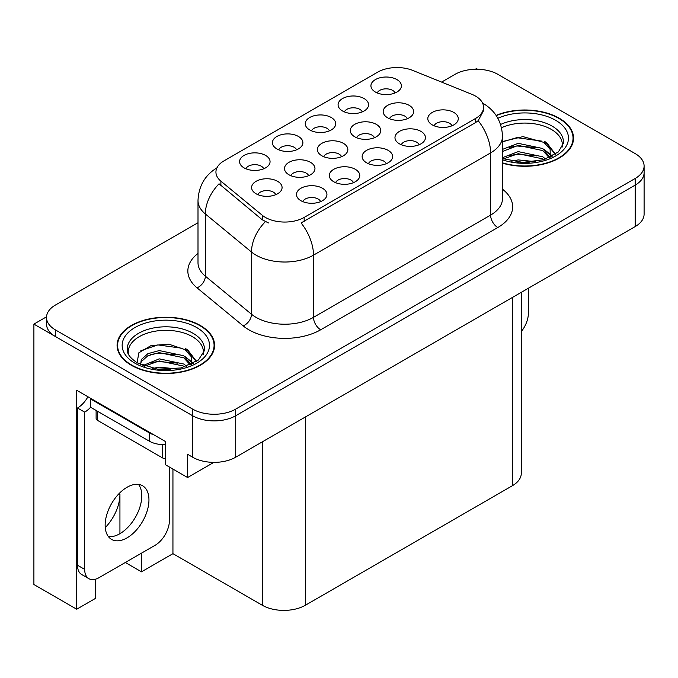 <?xml version="1.0" encoding="UTF-8"?>
<svg xmlns="http://www.w3.org/2000/svg" width="678" height="678" viewBox="0 0 678 678"><rect width="100%" height="100%" fill="white"/><g stroke="black" fill="none" stroke-linecap="round" stroke-linejoin="round"><path stroke-width="1.02" d="M308.651 175.687A9.145 5.28 0 0 0 306.202 173.119A9.145 5.28 0 0 0 297.193 171.78A9.145 5.28 0 0 0 290.82 175.687M310.507 162.339A15.238 8.797 0 0 0 290.981 161.356A15.238 8.797 0 0 0 285.938 172.288A15.238 8.797 0 0 0 288.964 174.771A15.238 8.797 0 0 0 313.533 172.288A15.238 8.797 0 0 0 310.507 162.339M395.079 92.945A9.145 5.28 0 0 0 392.621 90.377A9.145 5.28 0 0 0 383.621 89.038A9.145 5.28 0 0 0 377.248 92.945M396.935 79.597A15.238 8.797 0 0 0 377.409 78.614A15.238 8.797 0 0 0 372.366 89.547A15.238 8.797 0 0 0 375.392 92.038A15.238 8.797 0 0 0 399.961 89.547A15.238 8.797 0 0 0 396.935 79.597M275.76 194.679A9.145 5.28 0 0 0 273.302 192.103A9.145 5.28 0 0 0 264.301 190.772A9.145 5.28 0 0 0 257.92 194.679M277.616 181.323A15.238 8.797 0 0 0 258.089 180.348A15.238 8.797 0 0 0 253.047 191.281A15.238 8.797 0 0 0 256.064 193.764A15.238 8.797 0 0 0 280.633 191.281A15.238 8.797 0 0 0 277.616 181.323M451.963 125.786A9.145 5.28 0 0 0 449.506 123.218A9.145 5.28 0 0 0 440.505 121.879A9.145 5.28 0 0 0 434.123 125.786M453.819 112.438A15.238 8.797 0 0 0 434.293 111.455A15.238 8.797 0 0 0 429.25 122.387A15.238 8.797 0 0 0 432.267 124.879A15.238 8.797 0 0 0 456.836 122.387A15.238 8.797 0 0 0 453.819 112.438M263.734 168.78A9.145 5.28 0 0 0 261.284 166.203A9.145 5.28 0 0 0 252.275 164.873A9.145 5.28 0 0 0 245.902 168.78M265.59 155.423A15.238 8.797 0 0 0 246.072 154.448A15.238 8.797 0 0 0 241.021 165.381A15.238 8.797 0 0 0 244.046 167.864A15.238 8.797 0 0 0 268.615 165.381A15.238 8.797 0 0 0 265.59 155.423M374.434 137.702A9.145 5.28 0 0 0 371.985 135.134A9.145 5.28 0 0 0 362.976 133.795A9.145 5.28 0 0 0 356.603 137.702M376.29 124.354A15.238 8.797 0 0 0 356.772 123.371A15.238 8.797 0 0 0 351.721 134.303A15.238 8.797 0 0 0 354.747 136.795A15.238 8.797 0 0 0 379.316 134.303A15.238 8.797 0 0 0 376.29 124.354M386.291 163.703A9.145 5.28 0 0 0 383.833 161.135A9.145 5.28 0 0 0 374.832 159.796A9.145 5.28 0 0 0 368.451 163.703M388.147 150.355A15.238 8.797 0 0 0 368.62 149.372A15.238 8.797 0 0 0 363.577 160.305A15.238 8.797 0 0 0 366.595 162.788A15.238 8.797 0 0 0 391.164 160.305A15.238 8.797 0 0 0 388.147 150.355M407.334 118.709A9.145 5.28 0 0 0 404.876 116.141A9.145 5.28 0 0 0 395.876 114.802A9.145 5.28 0 0 0 389.494 118.709M409.19 105.361A15.238 8.797 0 0 0 389.664 104.378A15.238 8.797 0 0 0 384.621 115.311A15.238 8.797 0 0 0 387.638 117.803A15.238 8.797 0 0 0 412.207 115.311A15.238 8.797 0 0 0 409.19 105.361M296.574 149.821A9.145 5.28 0 0 0 294.116 147.253A9.145 5.28 0 0 0 285.116 145.914A9.145 5.28 0 0 0 278.734 149.821M298.43 136.464A15.238 8.797 0 0 0 278.904 135.49A15.238 8.797 0 0 0 273.861 146.423A15.238 8.797 0 0 0 276.878 148.906A15.238 8.797 0 0 0 301.447 146.423A15.238 8.797 0 0 0 298.43 136.464M353.45 182.662A9.145 5.28 0 0 0 351.001 180.094A9.145 5.28 0 0 0 341.992 178.755A9.145 5.28 0 0 0 335.618 182.662M355.306 169.305A15.238 8.797 0 0 0 335.788 168.33A15.238 8.797 0 0 0 330.737 179.263A15.238 8.797 0 0 0 333.762 181.746A15.238 8.797 0 0 0 358.331 179.263A15.238 8.797 0 0 0 355.306 169.305M419.123 144.745A9.145 5.28 0 0 0 416.673 142.177A9.145 5.28 0 0 0 407.664 140.838A9.145 5.28 0 0 0 401.291 144.745M420.979 131.396A15.238 8.797 0 0 0 401.461 130.413A15.238 8.797 0 0 0 396.41 141.346A15.238 8.797 0 0 0 399.435 143.829A15.238 8.797 0 0 0 424.004 141.346A15.238 8.797 0 0 0 420.979 131.396M320.618 201.62A9.145 5.28 0 0 0 318.16 199.044A9.145 5.28 0 0 0 309.16 197.713A9.145 5.28 0 0 0 302.778 201.62M322.474 188.264A15.238 8.797 0 0 0 302.947 187.289A15.238 8.797 0 0 0 297.905 198.222A15.238 8.797 0 0 0 300.922 200.705A15.238 8.797 0 0 0 325.499 198.222A15.238 8.797 0 0 0 322.474 188.264M341.543 156.694A9.145 5.28 0 0 0 339.093 154.126A9.145 5.28 0 0 0 330.084 152.787A9.145 5.28 0 0 0 323.711 156.694M343.399 143.346A15.238 8.797 0 0 0 323.881 142.363A15.238 8.797 0 0 0 318.829 153.296A15.238 8.797 0 0 0 321.855 155.779A15.238 8.797 0 0 0 346.424 153.296A15.238 8.797 0 0 0 343.399 143.346M362.247 111.904A9.145 5.28 0 0 0 359.789 109.336A9.145 5.28 0 0 0 350.78 107.997A9.145 5.28 0 0 0 344.407 111.904M364.103 98.556A15.238 8.797 0 0 0 344.577 97.573A15.238 8.797 0 0 0 339.525 108.505A15.238 8.797 0 0 0 342.551 110.989A15.238 8.797 0 0 0 367.12 108.505A15.238 8.797 0 0 0 364.103 98.556M329.406 130.862A9.145 5.28 0 0 0 326.957 128.295A9.145 5.28 0 0 0 317.948 126.956A9.145 5.28 0 0 0 311.575 130.862M331.262 117.514A15.238 8.797 0 0 0 311.736 116.531A15.238 8.797 0 0 0 306.693 127.464A15.238 8.797 0 0 0 309.719 129.947A15.238 8.797 0 0 0 334.288 127.464A15.238 8.797 0 0 0 331.262 117.514M475.524 96.09A27.425 15.831 0 0 0 471.854 94.318L412.716 70.41A27.425 15.831 0 0 0 377.595 72.182L223.969 160.881A27.425 15.831 0 0 0 215.935 172.076A27.425 15.831 0 0 0 220.892 181.162L262.301 215.299A27.425 15.831 0 0 0 304.159 217.418L475.524 118.481A27.425 15.831 0 0 0 483.55 107.285A27.425 15.831 0 0 0 475.524 96.09M46.545 316.804L33.9 324.109L192.62 415.741A30.468 17.594 0 0 0 235.715 415.741L635.176 185.119A30.468 17.594 0 0 0 644.1 172.678A30.468 17.594 0 0 1 635.176 185.119L235.715 415.741A30.468 17.594 0 0 1 192.62 415.741L55.443 336.542A30.468 17.594 0 0 1 46.519 324.109L46.519 317.474A30.468 17.594 0 0 0 55.443 329.915L192.62 409.105A30.468 17.594 0 0 0 235.715 409.105L635.176 178.483A30.468 17.594 0 0 0 644.1 166.042A30.468 17.594 0 0 0 635.176 153.601L497.999 74.402A30.468 17.594 0 0 0 454.904 74.402L441.607 82.089M477.609 69.266L476.456 68.597L475.303 69.266M95.522 579.198L95.522 598.36L76.707 609.225L76.707 390.282L165.618 441.615L165.618 464.837L187.594 477.524L187.594 454.311L192.62 457.209A30.468 17.594 0 0 0 235.715 457.209L635.176 226.579A30.468 17.594 0 0 0 644.1 214.146L644.1 166.042M213.867 462.362L187.594 477.524M76.707 609.225L33.9 584.512L33.9 324.109M521.289 292.337L521.289 473.303A30.468 17.594 180 0 1 512.365 485.736L305.38 605.242A30.468 17.594 180 0 1 262.284 605.242L172.941 553.663L172.941 469.066M172.941 553.663L141.49 571.825L141.49 553.163M141.49 500.025L141.49 491.855M125.328 562.494L141.49 571.825M105.251 527.594A32.502 18.764 120 0 0 119.938 494.364L118.921 493.77M119.938 533.671L119.938 494.364M502.5 163.169A48.757 28.145 0 0 0 573.537 138.134A48.757 28.145 0 0 0 559.265 118.235A48.757 28.145 0 0 0 496.084 115.387M200.307 325.474A48.757 28.145 0 0 0 147.177 319.372A48.757 28.145 0 0 0 117.082 345.382A48.757 28.145 0 0 0 131.363 365.281A48.757 28.145 0 0 0 184.492 371.383A48.757 28.145 0 0 0 214.587 345.382A48.757 28.145 0 0 0 200.307 325.474M117.591 347.958A48.757 28.145 0 0 0 117.421 348.695M483.55 107.285L483.55 110.641L478.176 120.684L475.524 122.616L301.074 222.935A35.553 20.526 60 0 1 313.499 255.148A40.629 23.459 180 0 1 256.038 255.148A40.629 23.459 180 0 1 251.487 252.021L205.341 213.968A40.629 23.459 180 0 1 198.001 200.518L198.001 262.717A40.629 23.459 0 0 0 205.341 276.166L251.487 314.219A40.629 23.459 0 0 0 256.038 317.346A40.629 23.459 0 0 0 313.499 317.346L490.601 215.096A40.629 23.459 0 0 0 502.5 198.51L502.5 136.312A40.629 23.459 180 0 1 490.601 152.897A35.553 20.526 -120 0 0 478.176 120.684M268.463 222.935L262.301 219.825L219.045 183.806A35.553 23.772 129.5 0 0 205.341 213.968L205.341 276.166A10.153 6.797 -50.5 0 1 197.027 287.828A50.782 29.324 180 0 1 198.001 253.419M198.001 222.731L55.443 305.032A30.468 17.594 0 0 0 46.519 317.474M214.248 348.695A48.757 28.145 0 0 0 214.078 347.958M573.198 141.456A48.757 28.145 0 0 0 573.037 140.719M528.382 288.243L528.382 313.202A20.315 11.729 -60 0 1 521.289 331.601M501.5 127.744A37.578 21.696 180 0 1 551.358 129.43A37.578 21.696 180 0 1 562.147 147.126M550.256 157.22L550.129 149.329L543.883 142.388L522.992 136.625L502.5 141.541M496.279 115.667A48.248 27.857 180 0 1 558.901 118.438A48.248 27.857 180 0 1 573.037 138.134A48.248 27.857 180 0 1 502.5 162.839M511.661 161.161L518.212 159.915L535.247 161.627M517.619 162.05L529.204 162.279M502.5 157.677L518.212 151.618L542.747 156.796L545.697 159.076M503.457 158.923L518.212 153.694L542.747 158.872L543.9 159.661M502.5 149.38L518.212 143.329L542.747 148.507L549.866 157.398M502.5 151.457L518.212 145.397L542.747 150.575L549.248 157.677M502.5 141.829L516.797 137.668L541.747 141.117M544.002 142.177L546.629 143.668L555.307 154.347M509.381 147.397L516.797 145.965L536.629 147.592M547.146 152.296L551.9 156.398M509.381 155.694L516.797 154.253L536.629 155.881M520.263 162.271L526.721 162.398M544.468 141.38L546.629 142.634L555.494 154.22M544.239 149.55L552.494 156.076M128.473 354.365A37.578 21.696 180 0 1 149.592 332.449A37.578 21.696 180 0 1 192.408 336.669A37.578 21.696 180 0 1 203.188 354.365M191.298 364.459L191.171 356.569L184.924 349.628L168.873 344.187L151.041 345.577L138.854 352.797L137.092 362.722M199.951 325.686A48.248 27.857 180 0 1 214.078 345.382A48.248 27.857 180 0 1 184.297 371.112A48.248 27.857 180 0 1 131.718 365.078A48.248 27.857 180 0 1 117.591 345.382A48.248 27.857 180 0 1 147.372 319.643A48.248 27.857 180 0 1 199.951 325.686M152.711 368.408L159.262 367.154L176.297 368.874M158.669 369.298L170.254 369.518M142.914 365.561L159.262 358.857L183.789 364.035L186.738 366.315M144.499 366.162L159.262 360.933L183.789 366.112L184.941 366.908M140.617 364.578L141.304 359.552L147.88 353.67L159.262 350.568L183.789 355.747L190.908 364.637M140.516 364.052L141.304 361.628L147.88 355.747L159.262 352.645L183.789 357.815L190.289 364.917M96.115 410.453L96.115 418.36A5.077 2.932 0 0 0 97.607 420.428L162.245 457.752A5.077 2.932 0 0 0 165.618 458.608M140.821 350.763L157.838 344.907L182.789 348.356M185.052 349.416L187.679 350.907L196.349 361.594M150.431 354.636L157.838 353.204L177.678 354.831M188.196 359.535L192.95 363.637M150.431 362.933L157.838 361.493L177.678 363.128M161.313 369.518L167.771 369.637M185.509 348.619L187.679 349.873L196.544 361.459M185.28 356.789L193.544 363.315M127.049 537.857A30.976 17.882 120 0 0 147.287 510.559A30.976 17.882 120 0 0 142.541 485.736A30.976 17.882 120 0 0 127.049 487.27A30.976 17.882 120 0 0 106.81 514.568A30.976 17.882 120 0 0 111.565 539.391A30.976 17.882 120 0 0 127.049 537.857M138.524 484.397A30.976 17.882 -60 0 1 138.99 509.72A30.976 17.882 -60 0 1 119.87 533.713A30.976 17.882 -60 0 1 108.395 536.595M169.424 467.04L169.424 520.45A20.315 11.729 -60 0 1 155.059 545.324L99.039 577.664A20.315 11.729 -60 0 1 88.886 578.673A20.315 11.729 -60 0 1 84.674 569.376L84.674 412.139L77.495 407.995A20.315 11.729 120 0 0 87.937 396.766M90.589 407.258A20.315 11.729 -60 0 1 84.674 412.139M88.886 578.673L81.699 574.529A20.315 11.729 -60 0 1 77.495 565.232L77.495 407.995M153.914 434.861A20.315 11.729 180 0 1 149.313 432.869L90.42 398.867A20.315 11.729 0 0 0 91.03 398.554M149.313 432.869L149.313 441.166A20.315 11.729 0 0 0 165.618 444.548M90.42 398.867L90.42 407.164L149.313 441.166M635.176 226.579L635.176 178.483M235.715 457.209L235.715 409.105M192.62 457.209L192.62 409.105M305.38 605.242L305.38 416.987M512.365 485.736L512.365 297.489M262.284 605.242L262.284 441.87M220.892 181.162L220.892 185.679M262.301 215.299L262.301 219.825M304.159 217.418L304.159 221.545M475.524 118.481L475.524 122.616M320.677 329.788A10.153 5.865 60 0 1 313.499 317.346L313.499 255.148L490.601 152.897L490.601 215.096A10.153 5.865 60 0 0 497.788 227.537L320.677 329.788A50.782 29.324 180 0 1 248.86 329.788A50.782 29.324 180 0 1 243.165 325.872L197.027 287.828M265.335 221.706A35.553 23.772 129.5 0 0 251.487 252.021L251.487 314.219A10.153 6.797 -50.5 0 1 243.165 325.872M502.5 189.213A50.782 29.324 180 0 1 497.788 227.537M55.443 329.915L55.443 336.542M500.576 124.489A38.621 22.298 180 0 1 552.095 126.1A38.621 22.298 180 0 1 563.308 143.465L558.367 151.931L543.646 159.737L522.738 162.389L502.5 158.567M497.855 118.286A43.672 25.213 180 0 1 555.672 120.311A43.672 25.213 180 0 1 559.282 153.609A43.672 25.213 180 0 1 502.5 159.822M551.341 129.464A39.612 22.866 180 0 1 552.062 129.845M127.311 350.704A38.621 22.298 180 0 1 149.779 328.822A38.621 22.298 180 0 1 193.145 333.339A38.621 22.298 180 0 1 204.358 350.704L198.434 360.018L181.009 367.968L157.66 369.179L137.49 362.959C126.591 355.73 127.667 351.535 127.311 350.704M196.713 327.55A43.672 25.213 180 0 1 196.713 363.205A43.672 25.213 180 0 1 134.947 363.205A43.672 25.213 180 0 1 134.947 327.55A43.672 25.213 180 0 1 196.713 327.55M192.391 336.703A39.612 22.866 180 0 1 193.103 337.085M162.245 457.752L162.245 444.573M97.607 420.428L97.607 411.309M84.674 569.376L77.495 565.232M502.5 136.312C501.813 121.701 495.389 110.751 483.236 103.454L482.558 103.073M217.257 167.661C205.103 174.958 198.688 185.908 198.001 200.518M573.037 138.134L573.037 142.185M214.078 345.382L214.078 349.433M117.591 345.382L117.591 349.433"/></g></svg>
